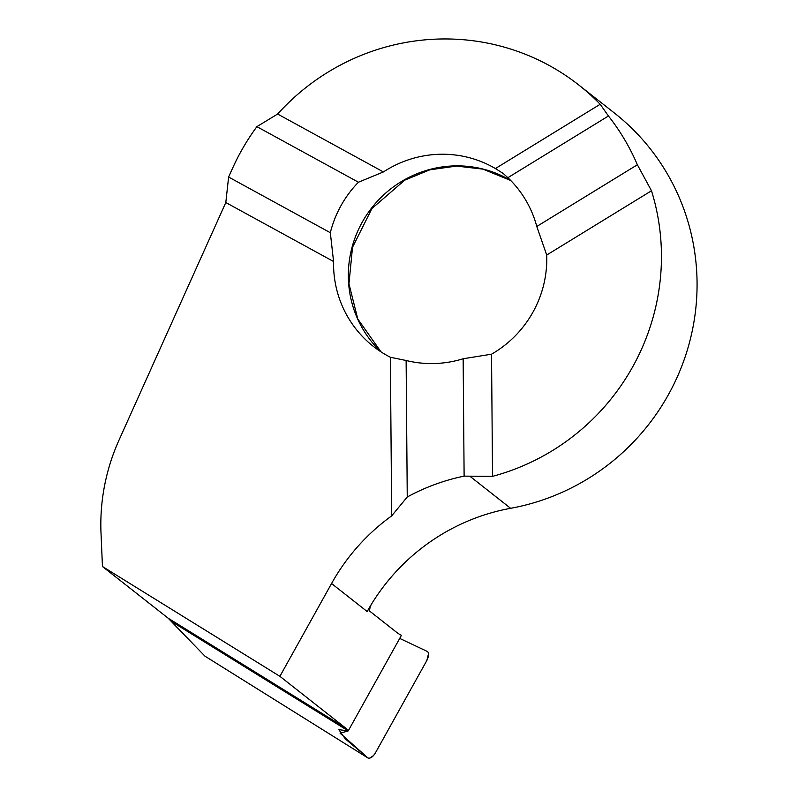 <?xml version="1.0" encoding="UTF-8"?>
<svg xmlns="http://www.w3.org/2000/svg" width="798" height="798" viewBox="0 0 798 798"><rect width="100%" height="100%" fill="white"/><g stroke="black" fill="none" stroke-linecap="round" stroke-linejoin="round"><path stroke-width="1.2" d="M428.486 653.841L426.85 660.475L375.299 753.093L373.624 755.477L369.783 758.1L368.127 758.09L340.128 733.222L348.227 730.898L401.434 635.318L348.227 730.898L338.851 729.661L345.305 738.898L368.127 758.09L204.956 656.165L171.121 621.273L348.227 730.898L345.544 727.985L168.129 618.181L171.121 621.273L348.227 730.898L401.434 635.318L398.122 633.512L369.444 610.939L370.212 606.59L367.17 611.537A204.069 199.53 128.2 0 1 371.888 603.497A204.069 199.53 128.2 0 1 372.327 602.799A204.069 199.53 128.2 0 1 510.62 508.306A224.358 219.37 -51.8 0 0 689.652 341.863A224.358 219.37 -51.8 0 0 614.52 113.117L578.899 85.097A224.358 219.37 -51.8 0 0 277.634 114.044L256.886 126.653L358.442 182.223A108.099 105.695 -51.8 0 0 330.332 232.717L333.574 261.505A108.099 105.695 -51.8 0 0 373.324 346.372A108.099 105.695 -51.8 0 0 390.362 357.265L406.122 360.487A108.099 105.695 -51.8 0 0 463.149 358.761L491.528 354.192A108.099 105.695 -51.8 0 0 546.71 255.041L536.785 226.462A108.099 105.695 -51.8 0 0 507.867 177.695L503.279 173.525L495.408 168.548A108.099 105.695 -51.8 0 0 383.419 171.939L358.442 182.223M345.544 727.985L279.899 676.335L331.559 583.518A204.069 199.53 128.2 0 1 391.678 515.877L407.249 497.004A204.069 199.53 128.2 0 1 464.117 476.137L492.536 476.356L491.528 354.192M279.899 676.335L102.453 566.51L168.129 618.181M256.886 126.653A224.358 219.37 -51.8 0 0 232.457 168.498L228.617 177.046L225.804 202.532L118.982 440.197A203.959 199.43 -51.8 0 0 101.017 533.254L102.453 566.51M407.249 497.004L406.122 360.487M464.117 476.137L463.149 358.761M492.536 476.356A224.358 219.37 -51.8 0 0 651.487 190.772L637.373 164.757L536.785 226.462M637.373 164.757A224.358 219.37 -51.8 0 0 608.445 115.999L507.867 177.695M383.419 171.939L277.634 114.044M228.617 177.046L330.332 232.717M225.804 202.532L333.574 261.505M391.678 515.877L390.362 357.265M651.487 190.772L546.71 255.041M608.445 115.999L600.176 104.269L495.408 168.548M600.176 104.269A224.358 219.37 -51.8 0 0 578.899 85.097M371.609 603.946L370.212 606.59M368.127 758.09C370.501 758.559 372.895 756.893 375.299 753.093L426.85 660.475C428.716 656.694 429.025 653.761 427.758 651.667L399.708 638.41M331.559 583.518L367.17 611.537M469.932 476.286L510.62 508.306M510.69 180.488L482.99 169.136L456.516 166.074L429.873 169.804L404.776 180.129L371.948 208.497L352.517 247.3L348.955 283.809L357.763 318.961L381.005 351.858A108.099 105.695 128.2 0 1 369.494 210.842A108.099 105.695 128.2 0 1 507.498 178.652A108.099 105.695 128.2 0 1 510.67 180.458"/></g></svg>

